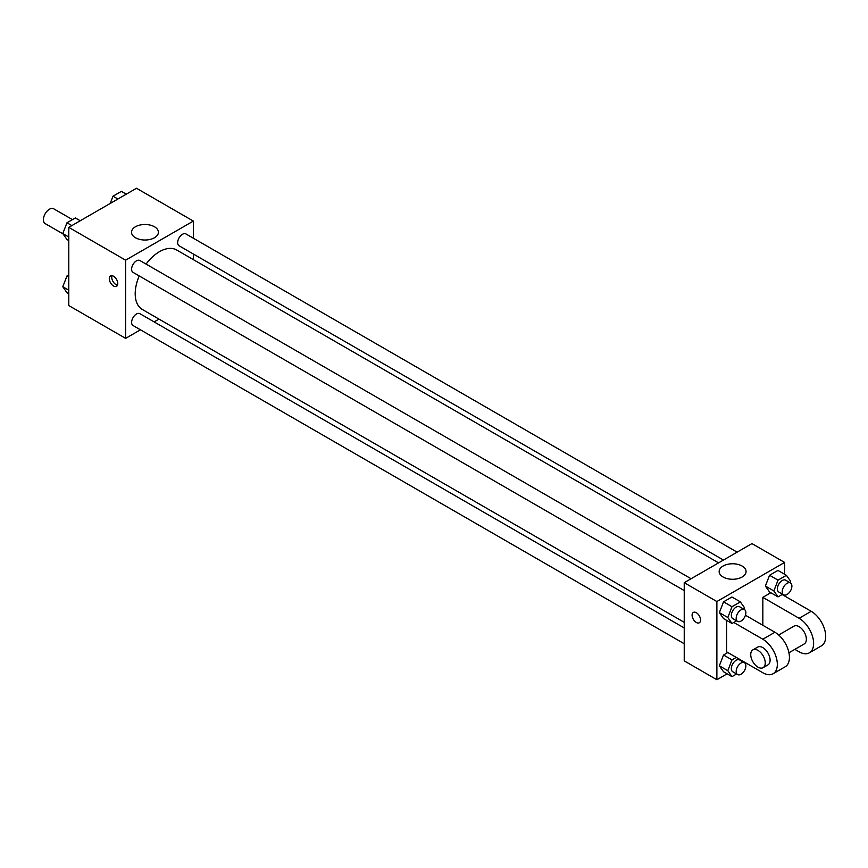 <?xml version="1.0" encoding="UTF-8"?>
<svg xmlns="http://www.w3.org/2000/svg" width="868" height="868" viewBox="0 0 868 868"><rect width="100%" height="100%" fill="white"/><g stroke="black" fill="none" stroke-linecap="round" stroke-linejoin="round"><path stroke-width="1.3" d="M72.456 219.615L53.718 208.797A8.55 4.937 120 0 0 47.132 211.087A8.55 4.937 120 0 0 43.4 219.691A8.55 4.937 120 0 0 45.169 223.608L63.017 233.904M140.453 329.807L125.621 338.368L68.789 305.558L68.789 227.362L136.504 188.269L193.336 221.08L193.336 238.201M158.996 319.099L154.124 321.909M139.227 275.937A34.34 19.823 120 0 0 135.202 293.742A34.34 19.823 120 0 0 142.309 309.464L684.234 622.334M718.574 562.865L176.649 249.984A34.34 19.823 120 0 0 146.074 264.089M193.336 253.998L193.336 259.619M125.621 338.368L125.621 260.172L193.336 221.08M737.116 552.156L185.915 233.926A6.835 3.949 120 0 0 180.642 235.76A6.835 3.949 120 0 0 177.658 242.639A6.835 3.949 120 0 0 179.079 245.774L723.445 560.055M684.234 627.955L139.878 313.673A6.835 3.949 120 0 0 134.605 315.507A6.835 3.949 120 0 0 131.621 322.386A6.835 3.949 120 0 0 133.032 325.522L684.234 643.752M684.234 590.587L133.032 272.357A6.835 3.949 -60 0 1 133.032 264.458A6.835 3.949 -60 0 1 139.878 260.508L691.08 578.739M125.621 260.172L68.789 227.362M135.451 237.745A13.454 7.769 180 0 1 131.513 232.255A13.454 7.769 180 0 1 144.967 224.487A13.454 7.769 180 0 1 158.421 232.255A13.454 7.769 180 0 1 150.11 239.427A13.454 7.769 180 0 1 135.451 237.745M117.766 283.565A5.989 3.45 60 0 1 116.518 286.299A5.989 3.45 60 0 1 110.54 282.849A5.989 3.45 60 0 1 110.54 275.937A5.989 3.45 60 0 1 115.151 277.543A5.989 3.45 60 0 1 117.766 283.565M117.484 285.149A5.989 3.45 60 0 1 112.97 281.438A5.989 3.45 60 0 1 112.015 275.688M727.113 673.818L716.881 679.731L684.234 660.874L684.234 582.688L751.948 543.596L784.596 562.442L784.596 574.247M68.789 240.577L66.977 239.535L62.789 233.568L66.977 222.772L75.353 217.944L80.236 220.765M68.789 237.04L62.789 233.568M71.86 225.593L66.977 222.772M110.193 203.459L113.014 196.19L121.39 191.361L126.283 194.182M117.896 199.011L113.014 196.19M68.789 293.753L66.977 292.7L62.789 286.744L66.977 275.948L68.789 274.896M68.789 290.205L62.789 286.744M68.789 276.99L66.977 275.948M736.596 620.815L731.995 623.474L727.807 617.517L731.995 606.721L740.371 601.882L744.56 607.85L743.995 609.293M744.44 609.553L739.601 606.754A6.835 3.949 120 0 0 734.328 608.587A6.835 3.949 120 0 0 731.344 615.477A6.835 3.949 120 0 0 732.766 618.602L737.594 621.401A6.835 3.949 120 0 0 744.44 617.452A6.835 3.949 120 0 0 744.44 609.553A6.835 3.949 120 0 0 739.167 611.387A6.835 3.949 120 0 0 736.183 618.266A6.835 3.949 120 0 0 737.594 621.401M731.995 623.474L723.532 618.591L719.344 612.634L723.532 601.839L731.908 597L740.371 601.882M727.807 617.517L719.344 612.634L723.532 601.839L731.908 597M731.995 606.721L723.532 601.839M782.643 594.233L778.032 596.891L773.844 590.934L778.032 580.139L786.408 575.3L790.596 581.256L790.043 582.71M790.477 582.97L785.649 580.171A6.835 3.949 120 0 0 780.375 582.005A6.835 3.949 120 0 0 777.392 588.895A6.835 3.949 120 0 0 778.802 592.019L783.641 594.819A6.835 3.949 120 0 0 790.477 590.869A6.835 3.949 120 0 0 790.477 582.97A6.835 3.949 120 0 0 785.215 584.804A6.835 3.949 120 0 0 782.22 591.683A6.835 3.949 120 0 0 783.641 594.819M778.032 596.891L769.569 592.009L765.381 586.052L769.569 575.256L777.945 570.417L786.408 575.3M773.844 590.934L765.381 586.052L769.569 575.256L777.945 570.417M778.032 580.139L769.569 575.256M736.596 673.98L731.995 676.639L727.807 670.682L731.995 659.886L736.281 657.412M744.44 662.718L739.601 659.919A6.835 3.949 120 0 0 734.328 661.752A6.835 3.949 120 0 0 731.344 668.642A6.835 3.949 120 0 0 732.766 671.767L737.594 674.566A6.835 3.949 120 0 0 744.44 670.617A6.835 3.949 120 0 0 744.44 662.718A6.835 3.949 120 0 0 739.167 664.552A6.835 3.949 120 0 0 736.183 671.431A6.835 3.949 120 0 0 737.594 674.566M731.995 676.639L723.532 671.756L719.344 665.799L723.532 655.004L727.818 652.53L723.532 655.004L731.995 659.886M727.807 670.682L719.344 665.799L723.532 655.004M696.331 622.475A5.989 3.45 -120 0 0 699.326 622.779A5.989 3.45 60 0 1 696.331 622.486A5.989 3.45 60 0 1 692.414 617.213A5.989 3.45 60 0 1 693.337 612.417A5.989 3.45 -120 0 0 692.425 617.213A5.989 3.45 -120 0 0 696.331 622.475M693.337 612.417A5.989 3.45 60 0 1 699.315 615.868A5.989 3.45 60 0 1 699.315 622.779M716.881 679.731L716.881 601.535L684.234 582.688L751.948 543.596M684.234 660.874L684.234 582.688M742.107 566.034A13.454 7.769 180 0 1 746.057 571.524A13.454 7.769 180 0 1 732.603 579.281A13.454 7.769 180 0 1 719.149 571.524A13.454 7.769 180 0 1 727.46 564.352A13.454 7.769 180 0 1 742.107 566.034M716.881 601.535L784.596 562.442M784.596 595.122L784.596 595.958M745.905 662.968L745.178 663.391M769.569 592.009L765.381 586.052M723.532 618.591L719.344 612.634M723.532 671.756L719.344 665.799M762.831 625.275L762.831 597.347L770.827 592.735M733.764 622.454L762.831 639.239A20.517 11.848 60 0 1 776.231 657.315A20.517 11.848 60 0 1 773.084 673.763A20.517 11.848 60 0 1 762.831 672.743L726.559 651.803L726.559 620.338M745.428 615.228L774.918 632.251L762.831 639.239M773.084 673.763L785.182 666.776A20.517 11.848 -120 0 0 788.328 650.338A20.517 11.848 -120 0 0 774.918 632.251M778.672 634.996L793.97 626.164A10.264 5.924 60 0 1 801.88 628.909A10.264 5.924 60 0 1 806.361 639.239A10.264 5.924 60 0 1 804.235 643.937L788.936 652.769M782.122 594.526L811.2 611.311L799.102 618.298L762.831 597.347M799.102 618.298A20.517 11.848 60 0 1 812.513 636.374A20.517 11.848 60 0 1 809.367 652.823A20.517 11.848 60 0 1 799.102 651.803L794.849 649.351M752.86 649.893L757.699 647.105A10.264 5.924 60 0 1 765.609 649.85A10.264 5.924 60 0 1 770.09 660.179A10.264 5.924 60 0 1 767.963 664.877L763.124 667.666A10.264 5.924 60 0 1 752.86 661.741A10.264 5.924 60 0 1 752.86 649.893A10.264 5.924 60 0 1 760.769 652.649A10.264 5.924 60 0 1 765.25 662.968A10.264 5.924 60 0 1 763.124 667.666M811.2 611.311A20.517 11.848 60 0 1 824.6 629.398A20.517 11.848 60 0 1 821.453 645.835L809.367 652.823"/></g></svg>

